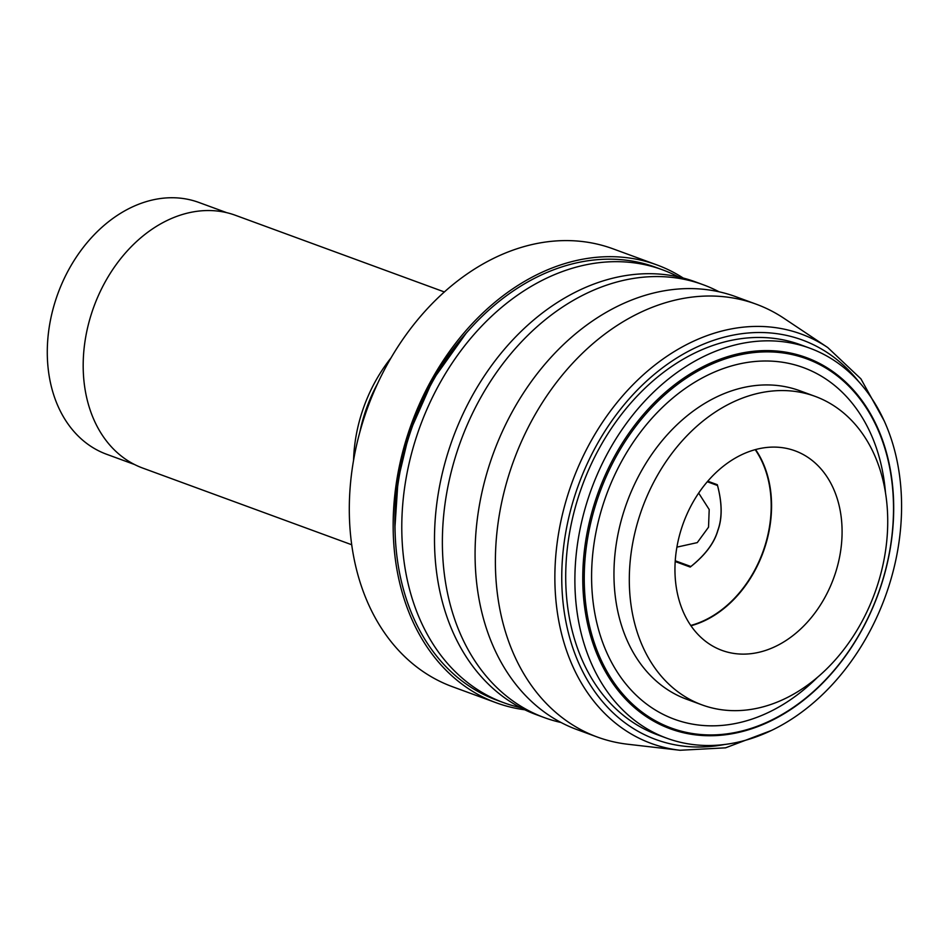 <?xml version="1.0" encoding="UTF-8"?>
<svg xmlns="http://www.w3.org/2000/svg" width="949" height="949" viewBox="0 0 949 949"><rect width="100%" height="100%" fill="white"/><g stroke="black" fill="none" stroke-linecap="round" stroke-linejoin="round"><path stroke-width="1.42" d="M639.899 514.987A164.296 123.761 -69.9 0 1 815.108 396.362A164.296 123.761 -69.9 0 1 877.137 586.233A164.296 123.761 110.1 0 1 701.928 704.858A164.296 123.761 110.1 0 1 639.899 514.987M681.797 527.573A106.264 80.048 110.1 0 0 721.916 650.373A106.264 80.048 110.1 0 0 835.239 573.647A106.264 80.048 -69.9 0 0 795.12 450.846A106.264 80.048 -69.9 0 0 681.797 527.573M701.928 704.858L686.578 699.223A164.296 123.761 110.1 0 1 624.549 509.352A164.296 123.761 -69.9 0 1 799.758 390.727L815.108 396.362M885.464 492.436A187.285 141.069 110.1 0 0 761.525 361.071A187.285 141.069 110.1 0 0 603.671 502.792A187.285 141.069 110.1 0 0 643.185 701.394A187.285 141.069 110.1 0 0 817.73 677.076M880.838 586.043A196.633 148.103 110.1 0 0 800.268 356.694A196.633 148.103 110.1 0 0 596.921 500.764A196.633 148.103 -69.9 0 0 677.491 730.113A196.633 148.103 -69.9 0 0 880.838 586.043M595.509 500.301A197.689 148.91 -69.9 0 1 799.948 355.448A197.689 148.91 -69.9 0 1 880.957 586.031A197.689 148.91 -69.9 0 1 676.507 730.884A197.689 148.91 -69.9 0 1 595.509 500.301M588.273 498.13A207.712 156.455 -69.9 0 1 809.77 348.164A207.712 156.455 -69.9 0 1 888.193 588.202A207.712 156.455 110.1 0 1 666.684 738.168A207.712 156.455 110.1 0 1 588.273 498.13M809.77 348.164L800.612 344.795A207.712 156.455 110.1 0 0 579.104 494.761A207.712 156.455 110.1 0 0 657.515 734.811L666.684 738.168M510.254 470.597A230.548 173.655 -69.9 0 1 756.116 304.154A230.548 173.655 -69.9 0 1 784.004 318.342L827.753 347.548A217.997 164.201 -69.9 0 0 568.914 491.523A217.997 164.201 -69.9 0 0 680.006 750.268L627.74 744.241A230.548 173.655 110.1 0 1 597.289 737.029A230.548 173.655 110.1 0 1 510.254 470.597M756.116 304.154L735.819 296.705A230.548 173.655 -69.9 0 0 608.202 311.213A230.548 173.655 -69.9 0 0 489.957 463.159A230.548 173.655 110.1 0 0 489.043 635.984A230.548 173.655 110.1 0 0 576.992 729.591L597.289 737.029M703.09 284.7L695.237 281.817A230.548 173.655 -69.9 0 0 567.621 296.325A230.548 173.655 -69.9 0 0 449.375 448.26A230.548 173.655 110.1 0 0 448.462 621.097A230.548 173.655 110.1 0 0 536.41 714.704L544.275 717.586A230.548 173.655 110.1 0 1 457.24 451.143A230.548 173.655 -69.9 0 1 703.09 284.7A230.548 173.655 -69.9 0 1 719.057 291.794M544.275 717.586A230.548 173.655 110.1 0 0 561.037 722.497M662.509 269.813L655.735 267.321A230.548 173.655 110.1 0 0 409.873 433.764A230.548 173.655 110.1 0 0 496.908 700.208L503.682 702.687A230.548 173.655 110.1 0 1 416.647 436.255A230.548 173.655 -69.9 0 1 662.509 269.813A230.548 173.655 -69.9 0 1 678.476 276.906M503.682 702.687A230.548 173.655 110.1 0 0 520.455 707.598M496.232 702.782L452.376 686.685A233.205 175.648 110.1 0 1 364.333 417.192A233.205 175.648 -69.9 0 1 613.018 248.828L656.874 264.913A233.205 175.648 -69.9 0 0 408.189 433.278A233.205 175.648 110.1 0 0 496.232 702.782A233.205 175.648 110.1 0 0 524.809 709.793M656.874 264.913A233.205 175.648 -69.9 0 1 683.221 278.045M359.873 432.02A132.504 99.799 -69.9 0 1 365.033 412.613A132.504 99.799 -69.9 0 1 377.773 383.242M353.562 460.218A134.616 101.401 -69.9 0 1 362.198 411.664A134.616 101.401 -69.9 0 1 391.19 357.666M351.676 544.738L142.682 468.059A134.616 101.401 -69.9 0 1 91.863 312.482A134.616 101.401 -69.9 0 1 235.423 215.293L444.417 291.972M134.426 464.464L106.537 454.239A134.094 100.997 -69.9 0 1 57.913 293.561A134.094 100.997 -69.9 0 1 198.91 202.469L226.799 212.695M690.931 625.771A106.264 80.048 110.1 0 0 764.704 547.775A106.264 80.048 110.1 0 0 755.582 449.577M755.226 449.672A106.003 79.846 -69.9 0 1 764.36 547.656A106.003 79.846 -69.9 0 1 690.73 625.462M675.19 561.535L690.231 567.063C705.036 555.379 714.229 543.231 717.835 530.598C722.438 518.284 722.26 502.982 717.314 484.702L707.788 481.202M675.237 560.776L690.884 566.517C705.261 554.928 714.217 542.935 717.752 530.55C722.26 518.415 722.189 503.397 717.527 485.497A66.252 49.906 110.1 0 0 717.314 484.702M690.884 566.517A66.252 49.906 -69.9 0 1 690.231 567.063M698.678 493.089L709.2 509.53L708.535 527.169L697.278 542.614L676.898 547.134M707.325 481.748L717.527 485.497M724.941 744.419A212.766 160.262 -69.9 0 1 575.462 493.67A212.766 160.262 -69.9 0 1 858.252 381.071M465.757 333.763L432.851 379.932L409.28 433.171A223.051 168.009 -69.9 0 1 469.601 329.386M394.986 526.671L398.07 479.933L409.28 433.171A223.051 168.009 110.1 0 0 395.092 532.484M884.444 421.344L860.921 378.865L827.753 347.548M770.968 730.635L725.546 747.836L680.006 750.268"/></g></svg>
